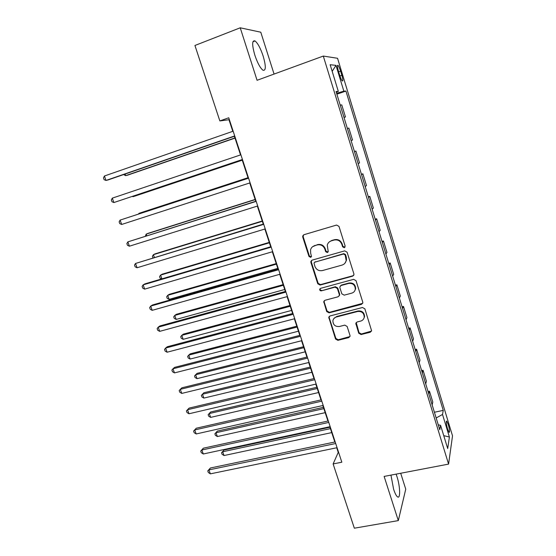 <?xml version="1.0" encoding="UTF-8"?>
<svg xmlns="http://www.w3.org/2000/svg" width="556" height="556" viewBox="0 0 556 556"><rect width="100%" height="100%" fill="white"/><g stroke="black" fill="none" stroke-linecap="round" stroke-linejoin="round"><path stroke-width="0.83" d="M344.282 247.726L345.158 246.065L338.979 226.375L336.554 225.062L303.937 234.715L302.714 235.946L302.735 237.071L308.969 256.434L310.623 257.345L311.492 256.455L310.665 253.216L310.561 249.804C311.165 247.747 312.493 246.384 314.522 245.724L317.226 244.939C320.833 244.279 323.383 245.676 324.864 249.13L325.663 251.646L327.338 252.57L328.228 251.618L327.262 245.175C327.838 242.993 329.201 241.547 331.348 240.845L334.08 240.053C337.735 239.379 340.307 240.783 341.794 244.265L342.593 246.801L344.282 247.726M329.208 241.985L331.724 240.491L334.455 239.699C338.104 239.031 340.668 240.435 342.148 243.903L342.948 246.44L345.019 247.177M303.59 234.854L303.18 236.731L309.393 256.052L311.304 256.851M312.583 246.711L317.629 244.584C321.236 243.924 323.773 245.321 325.253 248.768L326.052 251.277L328.047 252.049M390.951 475.116L393.62 489.266C394.989 493.443 396.303 495.98 397.568 496.883C400.612 499.163 400.167 486.243 396.984 476.645L396.101 474.136M263.162 56.1C260.535 48.282 257.831 43.236 255.051 40.949C251.965 40.025 251.896 44.751 254.829 55.127C257.504 63.002 260.201 68.02 262.918 70.195C265.997 71.036 266.081 66.338 263.162 56.1M448.282 424.527L446.781 421.114C445.954 421.246 446.218 423.874 447.58 428.996L449.081 432.394C449.901 432.241 449.637 429.614 448.282 424.527M358.717 333.211L361.087 334.538L370.261 332.252L371.596 330.757L364.875 308.837L362.477 307.51L330.035 315.947L328.777 317.281L335.532 339.014L337.867 340.328L348.751 337.617L350.051 336.213L349.981 335.4L347.132 326.448L344.769 325.128L339.355 326.504C335.108 326.761 332.961 324.794 332.912 320.617C333.336 318.769 334.469 317.566 336.317 317.01L357.675 311.485C361.831 311.165 364.02 313.049 364.243 317.128C363.881 319.151 362.7 320.464 360.698 321.069L357.112 321.98L355.805 323.418L358.717 333.211L359.03 332.669L361.393 333.989L371.526 331.077M274.066 74.08L260.785 32.206L240.227 27.8L257.067 80.293L323.3 56.066L448.581 464.1L384.133 476.422L398.311 520.604L354.339 528.2L333.12 463.94L341.836 462.196L228.738 117.775L219.849 120.93L228.975 119.728L232.783 131.327M240.227 27.8L194.934 45.481L219.849 120.93M352.622 276.158L353.943 274.699L353.88 273.837L347.083 252.195L344.671 250.874L312.104 260.138L310.873 261.417L310.908 262.46L317.754 283.748L320.11 285.054L352.622 276.158L353.741 275.289M356.028 280.676L362.748 302.075L362.818 302.874L361.49 304.361L329.041 312.84L326.692 311.527L323.745 301.595L325.003 300.282L338.076 296.793L339.362 295.41L339.299 294.513L337.381 288.481L335.004 287.16L321.396 290.851C320.249 290.927 319.693 290.392 319.707 289.252L320.583 288.342L353.623 279.348L356.028 280.676M338.395 70.98L339.674 75.178C340.62 78.139 341.481 80.057 342.26 80.933C343.149 81.329 343.01 79.445 341.85 75.289L340.592 71.154C339.646 68.179 338.778 66.247 337.985 65.351C337.096 64.934 337.235 66.81 338.395 70.98M323.3 56.066L337.555 58.29L452.521 435.848L448.581 464.1M336.283 92.275L338.326 91.413L336.046 91.518L439.782 429.774L440.581 425.312L438.267 424.847M338.326 91.413L330.153 64.718L335.984 65.365L343.851 91.156L336.602 93.332M336.873 94.214L345.922 91.059L343.851 91.156M345.922 91.059L443.25 410.377L442.52 414.456L449.401 437.009L447.698 448.553L440.581 425.312M398.311 520.604L405.748 489.162L400.702 473.253M336.721 447.782L338.236 452.403L333.12 463.94M234.403 136.255L240.533 154.915M242.089 159.669L248.191 178.247M249.741 182.959L255.76 201.286M257.338 206.095L263.266 224.124M264.871 229.03L270.696 246.767M272.343 251.764L278.07 269.208M279.744 274.303L285.381 291.462M287.084 296.64L292.623 313.521M294.353 318.79L299.809 335.393M301.567 340.752L306.933 357.084M308.719 362.526L313.994 378.587M315.808 384.113L321 399.903M322.834 405.512L327.943 421.045M329.805 426.737L334.823 442.013M229.336 119.596L228.975 119.728M338.59 452.327L338.236 452.403M344.004 117.462L345.457 116.975L341.759 104.896L340.209 105.105M351.093 140.578L352.525 140.042L348.855 128.068L347.389 128.499M354.443 151.51L355.896 151.044L354.499 151.684M358.175 163.666L359.53 162.908L355.896 151.044M361.421 174.271L362.873 173.813L361.546 174.674M365.188 186.545L366.48 185.579L362.873 173.813M368.343 196.831L369.789 196.393L368.538 197.463M372.145 209.237L373.361 208.055L369.789 196.393M375.203 219.203L376.648 218.779L375.467 220.051M379.046 231.727L380.193 230.344L376.648 218.779M382.007 241.38L383.445 240.97L382.333 242.451M385.885 254.022L386.962 252.438L383.445 240.97M388.748 263.37L390.187 262.974L389.144 264.656M392.661 276.13L393.676 274.344L390.187 262.974M395.434 285.179L396.873 284.797L395.893 286.674M399.382 298.051L400.327 296.07L396.873 284.797M402.071 306.801L403.503 306.432L402.593 308.504M406.047 319.783L406.929 317.615L403.503 306.432M408.646 328.242L410.078 327.887L409.23 330.153M412.656 341.335L413.476 338.979L410.078 327.887M415.165 349.509L416.597 349.168L415.812 351.614M419.21 362.707L419.968 360.163L416.597 349.168M421.636 370.595L423.06 370.268L422.338 372.902M425.715 383.897L426.403 381.173L423.06 370.268M428.044 391.507L429.475 391.195L428.815 394.009M432.158 404.914L432.783 402.009L429.475 391.195M434.41 412.253L443.25 410.377M345.457 116.975L343.949 117.295M436.161 417.973L442.52 414.456M332.175 71.335L335.984 65.365M449.401 437.009L443.744 435.654M311.61 260.375L311.325 262.071L318.157 283.31L320.506 284.616L352.956 275.734M345.151 254.947L343.469 254.022L314.891 262.126L314.015 263.023L314.891 266.373C316.357 269.785 318.887 271.182 322.473 270.557L341.996 265.108C344.261 264.385 345.658 262.856 346.18 260.535L345.151 254.947L345.505 254.565L343.816 253.64L343.469 254.022M314.599 262.244L343.816 253.64M345.005 263.12L346.527 260.138L346.339 257.219L345.992 257.609M345.505 254.565L346.339 257.219M324.315 300.643L324.183 302.061L327.067 311.033L329.416 312.34L362.693 303.326M339.188 295.91L339.66 294.048L337.742 288.029L335.372 286.715L321.396 290.851M320.214 288.515L320.11 288.807C320.089 289.94 320.652 290.468 321.785 290.399M351.781 293.13C353.734 292.525 354.909 291.226 355.305 289.238C355.159 285.033 352.97 283.101 348.723 283.442L341.141 285.499L339.848 286.889L339.911 287.793L341.829 293.839L344.206 295.153L351.781 293.13M354.645 291.031L355.631 288.786C355.486 284.589 353.296 282.663 349.064 283.004L348.723 283.442M340.404 285.902L341.495 285.054L349.064 283.004M356.215 322.522L359.03 332.669M363.784 318.616L364.548 316.614C364.326 312.541 362.137 310.665 357.988 310.985L357.675 311.485M333.878 318.553L336.679 316.503L357.988 310.985M329.291 316.357L329.208 317.678L335.887 338.458L338.222 339.772L349.967 336.54M125.072 174.063L125.635 175.654L127.491 175.203L235.014 138.11M123.654 174.556L125.635 175.654L234.952 137.937M234.701 135.935L106.015 180.443L104.431 176.002L233.145 131.202M234.764 136.137L108.066 179.942L106.015 180.443L104.111 179.671L103.479 177.899L104.431 176.002M132.87 196.247L133.03 196.685L134.837 196.129L242.263 160.184M132.37 196.414L133.03 196.685L242.242 160.135M248.018 177.705L140.682 212.753L138.903 213.386L139.063 213.851M248.032 177.753L138.903 213.386L138.527 214.032M255.155 199.444L147.924 233.388L146.186 234.118L146.749 235.702M255.211 199.618L146.186 234.118L145.331 236.147M242.437 159.489L113.876 202.551L112.305 198.144L240.894 154.797M242.451 159.544L113.876 202.551L111.964 201.731L111.339 199.972L112.305 198.144M248.553 178.129L120.117 220.1L248.574 178.184M121.667 224.464L119.748 223.602L119.13 221.865L120.117 220.1L121.667 224.464L250.103 182.841M256.121 201.175L127.859 241.874L256.184 201.369M129.395 246.204L127.47 245.293L126.858 243.57L127.859 241.874L129.395 246.204L257.699 205.984M262.237 221.003L155.11 253.856L153.421 254.683L154.366 257.365M262.335 221.302L153.421 254.683L152.407 256.26L152.949 257.796M263.62 224.012L135.539 263.461L263.732 224.346M137.061 267.756L135.129 266.81L134.517 265.094L135.539 263.461L137.061 267.756L265.233 228.919M269.257 242.388L162.248 274.164L160.594 275.088L161.914 278.855M269.396 242.798L160.594 275.088L159.565 276.61L160.135 278.229L161.601 278.945M276.228 263.593L169.323 294.312L167.71 295.333L169.128 299.364L277.798 268.374M276.401 264.128L167.71 295.333L166.668 296.793L167.238 298.405L169.128 299.364M283.136 284.63L176.342 314.307L174.772 315.419L176.182 319.422L284.728 289.488M283.351 285.277L174.772 315.419L173.715 316.823L174.278 318.421L176.182 319.422M289.989 305.494L183.313 334.149L181.784 335.351L183.174 339.32L291.608 310.436M290.239 306.259L181.784 335.351L180.714 336.7L181.27 338.284L183.174 339.32M296.786 326.198L190.228 353.831L188.734 355.124L190.117 359.065L298.433 331.209M297.071 327.067L188.734 355.124L187.65 356.424L188.206 357.995L190.117 359.065M271.057 246.662L144.977 283.852L143.149 284.874L271.21 247.128M144.664 289.134L142.718 288.14L142.114 286.444L143.149 284.874L144.664 289.134L272.697 251.66M278.431 269.111L152.483 304.98L150.704 306.106L278.625 269.709M152.205 310.338L150.252 309.303L149.654 307.614L150.704 306.106L152.205 310.338L280.099 274.198M285.735 291.365L159.926 325.941L158.196 327.171L285.979 292.095M159.683 331.362L157.723 330.285L157.126 328.617L158.196 327.171L159.683 331.362L287.438 296.543M292.984 313.431L167.307 346.729L165.618 348.056L293.262 314.286M167.099 352.219L165.132 351.1L164.541 349.446L165.618 348.056L167.099 352.219L294.715 318.699M300.164 335.303L174.633 367.349L172.992 368.781L300.49 336.283M174.459 372.902L172.478 371.749L171.894 370.101L172.992 368.781L174.459 372.902L301.922 340.661M303.527 346.729L197.088 373.368L195.636 374.751L197.005 378.657L305.202 351.816M303.854 347.708L195.636 374.751L194.537 375.988L195.086 377.552L197.005 378.657M307.287 356.994L181.902 387.803L180.297 389.332L307.649 358.099M181.756 393.419L179.769 392.223L179.185 390.59L180.297 389.332L181.756 393.419L309.073 362.436M310.22 367.092L203.892 392.751L202.481 394.225L203.844 398.096L311.916 372.263M310.575 368.183L202.481 394.225L201.369 395.406L201.911 396.956L203.844 398.096M314.349 378.497L189.109 408.097L187.546 409.716L314.752 379.72M188.991 413.768L186.997 412.538L186.42 410.919L187.546 409.716L188.991 413.768L316.162 384.029M316.857 387.296L210.648 411.989L209.271 413.546L210.627 417.389L318.574 392.536M317.247 388.498L209.271 413.546L208.152 414.679L210.648 411.989M210.627 417.389L208.688 416.215L208.152 414.679M321.354 399.827L196.254 428.224L194.739 429.934L321.792 401.168M196.171 433.958L194.169 432.686L193.599 431.081L194.739 429.934L196.171 433.958L323.196 405.435M193.599 431.081L196.254 428.224M323.439 407.339L217.354 431.081L216.013 432.721L217.354 436.536L325.184 412.656M323.87 408.646L216.013 432.721L214.88 433.805L217.354 431.081M217.354 436.536L215.415 435.327L214.88 433.805M328.297 420.968L203.35 448.192L201.87 449.992L328.777 422.428M203.294 453.988L201.286 452.681L200.716 451.083L201.87 449.992L203.294 453.988L330.16 426.66M200.716 451.083L203.35 448.192M329.972 427.23L224.005 450.026L222.706 451.75L224.033 455.538L331.737 432.61M330.431 428.634L222.706 451.75L221.559 452.779L224.005 450.026M224.033 455.538L222.087 454.294L221.559 452.779M335.178 441.937L210.383 467.999L208.952 469.889L335.699 443.514M210.356 473.851L208.347 472.51L207.784 470.932L208.952 469.889L210.356 473.851L337.075 447.705M207.784 470.932L210.383 467.999M338.66 71.842L340.592 71.154M339.931 75.977L341.85 75.289M342.148 243.903L341.794 244.265M334.455 239.699L334.08 240.053M331.724 240.491L331.348 240.845M326.052 251.277L325.663 251.646M325.253 248.768L324.864 249.13M317.629 244.584L317.226 244.939M314.939 245.363L314.522 245.724M309.393 256.052L308.969 256.434M303.18 236.731L302.735 237.071M342.948 246.44L342.593 246.801M320.506 284.616L320.11 285.054M318.157 283.31L317.754 283.748M311.325 262.071L310.908 262.46M315.301 261.73L314.891 262.126M361.796 303.875L361.49 304.361M329.416 312.34L329.041 312.84M327.067 311.033L326.692 311.527M324.183 302.061L323.8 302.54M339.66 294.048L339.299 294.513M337.742 288.029L337.381 288.481M335.372 286.715L335.004 287.16M341.495 285.054L341.141 285.499M356.188 323.696L355.868 324.224M336.679 316.503L336.317 317.01M349.085 337.061L348.751 337.617M338.222 339.772L337.867 340.328M335.887 338.458L335.532 339.014M329.208 317.678L328.832 318.185M370.546 331.703L370.261 332.252M361.393 333.989L361.087 334.538M252.91 41.77L255.051 40.949M446.385 421.198L446.781 421.114M337.429 65.552L337.985 65.351M303.159 235.612L302.714 235.946M311.29 261.021L310.873 261.417M346.527 260.138L346.18 260.535M324.134 301.123L323.745 301.595M339.716 294.944L339.362 295.41M320.11 288.807L319.707 289.252M355.631 288.786L355.305 289.238M356.118 322.897L355.805 323.418M364.548 316.614L364.243 317.128M329.152 316.774L328.777 317.281"/></g></svg>
